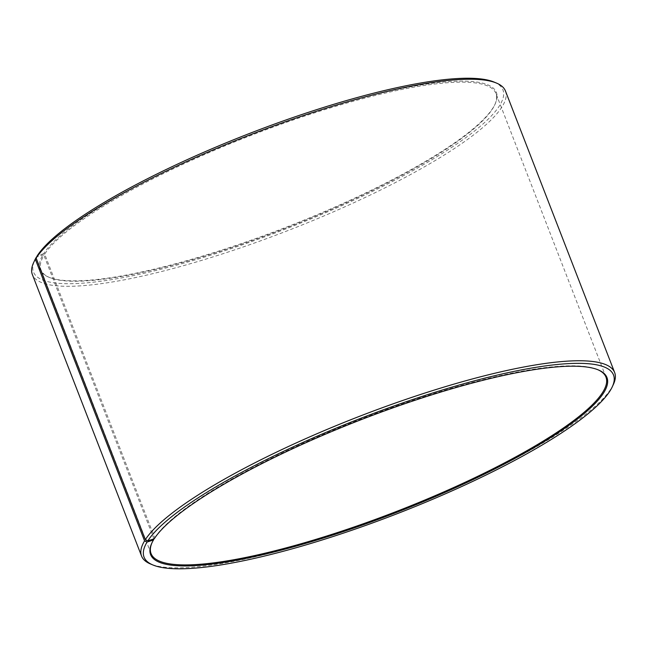 <?xml version="1.0" encoding="UTF-8"?>
<svg xmlns="http://www.w3.org/2000/svg" width="647" height="647" viewBox="0 0 647 647"><rect width="100%" height="100%" fill="white"/><g stroke="black" fill="none" stroke-linecap="round" stroke-linejoin="round"><path stroke-width="0.49" stroke-dasharray="3.23 2.43" d="M154.269 538.757L154.706 537.811L44.675 254.142A243.968 49.471 -21.2 0 1 281.833 123.949A243.968 49.471 -21.2 0 1 495.942 93.467A243.968 49.471 -21.2 0 1 494.712 104.935A243.968 49.471 -21.2 0 1 286.378 227.817A243.968 49.471 -21.2 0 1 49.665 277.555A243.968 49.471 -21.2 0 1 41.036 269.92A243.968 49.471 -21.2 0 1 43.939 255.322L42.945 254.845L36.709 256.891M154.706 537.811A243.968 49.471 -21.2 0 1 368.07 416.377A243.968 49.471 -21.2 0 1 597.335 369.494A243.968 49.471 -21.2 0 1 597.812 369.704M152.069 542.598A243.968 49.471 -21.2 0 1 152.288 542.121A243.968 49.471 -21.2 0 1 153.962 538.991M153.921 538.87L43.939 255.322M44.675 254.142L43.689 253.664A244.744 49.633 -21.2 0 1 305.311 114.899A244.744 49.633 -21.2 0 1 495.165 103.973A244.744 49.633 -21.2 0 1 286.16 227.251A244.744 49.633 -21.2 0 1 48.695 277.151A244.744 49.633 -21.2 0 1 42.945 254.845M494.033 82.048A251.772 51.056 -21.2 0 1 286.67 228.585A251.772 51.056 -21.2 0 1 34.744 260.199M43.689 253.664L37.243 255.751M505.453 91.009A253.721 51.453 -21.2 0 1 287.511 230.736A253.721 51.453 -21.2 0 1 32.35 274.514M613.372 384.464A253.721 51.453 -21.2 0 1 396.708 512.262A253.721 51.453 -21.2 0 1 150.525 563.99M605.964 377.136L495.942 93.467M151.058 553.581L41.036 269.92M494.712 104.935L495.165 103.973M49.665 277.555L48.695 277.151M152.288 542.121L151.835 543.076M597.335 369.494L598.305 369.906"/><path stroke-width="0.97" d="M597.812 369.704A243.968 49.471 -21.2 0 1 605.964 377.136A243.968 49.471 -21.2 0 1 396.401 511.486A243.968 49.471 -21.2 0 1 151.058 553.581A243.968 49.471 -21.2 0 1 152.069 542.598M36.143 258.113A253.721 51.453 -21.2 0 1 258.04 131.818A253.721 51.453 -21.2 0 1 496.475 83.067L494.033 82.048A251.772 51.056 -21.2 0 0 257.433 130.427A251.772 51.056 -21.2 0 0 37.243 255.751L36.143 258.113L145.34 539.638L147.823 540.843L154.269 538.757A244.744 49.633 -21.2 0 1 368.313 416.927A244.744 49.633 -21.2 0 1 598.305 369.906A244.744 49.633 -21.2 0 1 396.74 512.343A244.744 49.633 -21.2 0 1 151.835 543.076A244.744 49.633 -21.2 0 1 153.525 539.938L153.921 538.87M147.823 540.843A251.772 51.056 -21.2 0 1 416.959 398.091A251.772 51.056 -21.2 0 1 612.256 386.857A251.772 51.056 -21.2 0 1 397.25 513.669A251.772 51.056 -21.2 0 1 152.967 565.001L150.525 563.99A253.721 51.453 -21.2 0 1 141.547 556.04L32.35 274.514A253.721 51.453 -21.2 0 1 33.628 262.593L34.744 260.199A251.772 51.056 -21.2 0 1 36.475 256.972L35.375 259.342L144.572 540.868L147.055 542.057L153.525 539.938M496.475 83.067A253.721 51.453 -21.2 0 1 505.453 91.009L614.65 372.535A253.721 51.453 -21.2 0 1 613.372 384.464L612.256 386.857M33.628 262.593A253.721 51.453 -21.2 0 1 35.375 259.342M145.34 539.638A253.721 51.453 -21.2 0 1 391.977 404.238A253.721 51.453 -21.2 0 1 614.65 372.535M141.547 556.04A253.721 51.453 -21.2 0 1 144.572 540.868M152.967 565.001A251.772 51.056 -21.2 0 1 147.055 542.057"/></g></svg>
